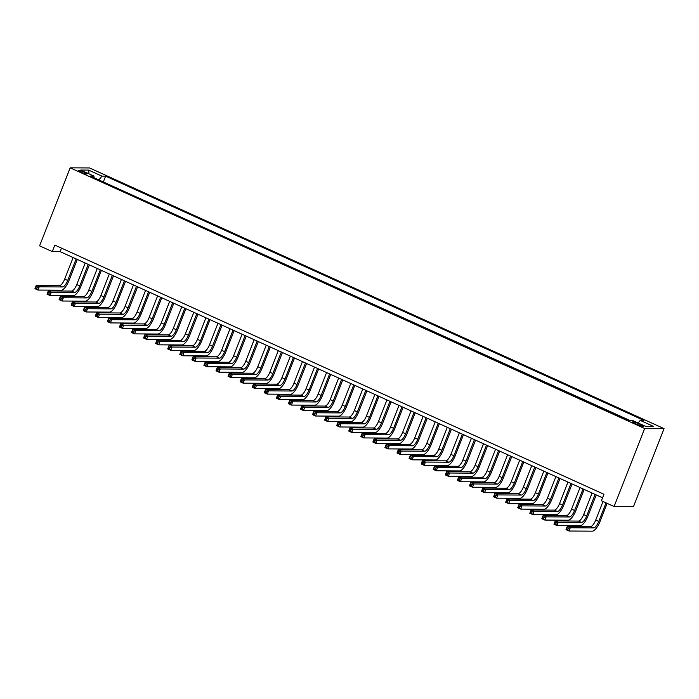 <?xml version="1.0" encoding="UTF-8"?>
<svg xmlns="http://www.w3.org/2000/svg" width="699" height="699" viewBox="0 0 699 699"><rect width="100%" height="100%" fill="white"/><g stroke="black" fill="none" stroke-linecap="round" stroke-linejoin="round"><path stroke-width="1.05" d="M81.136 172.216A4.517 0.638 21.4 0 0 87.017 173.876A4.517 0.638 21.4 0 0 84.483 172.234A4.517 0.638 21.4 0 0 78.603 170.582A4.517 0.638 21.4 0 0 81.136 172.216M664.05 428.627L89.559 167.952L70.171 167.83L644.661 428.504L664.05 428.627L633.469 506.653L614.089 506.53L644.661 428.504M614.089 506.53L601.411 500.772L603.962 494.272L54.81 245.096L52.268 251.596L60.123 251.649L602.582 497.793M640.948 424.756L638.292 423.55A4.377 0.62 21.4 0 0 632.595 421.943A4.377 0.62 21.4 0 0 635.041 423.533L637.698 424.73A4.377 0.62 21.4 0 0 643.395 426.338A4.377 0.62 21.4 0 0 640.948 424.756L640.52 425.84M93.998 177.729L93.981 176.078L90.32 176.052L628.602 420.3L632.272 420.326L645.544 426.346L653.513 426.399L640.232 420.379L643.901 420.396L105.619 176.148L101.949 176.131L98.9 179.949M93.981 176.078L80.708 170.058L88.668 170.102L101.949 176.131M629.528 420.309L102.552 181.609M52.268 251.596L39.59 245.847L70.171 167.83M61.503 248.136L60.123 251.649M638.152 422.991L640.232 420.379M103.478 181.609L105.619 176.148M88.668 170.102L89.018 173.824M603.001 501.498L595.731 520.065A7.051 2.42 -65.6 0 1 590.559 526.557L567.265 526.408L570.288 527.771L569.012 531.022L592.306 531.17A10.581 3.635 114.4 0 0 600.057 521.445L607.134 503.376M606.024 502.869L598.746 521.437A7.051 2.42 -65.6 0 1 593.573 527.92L570.288 527.771L568.322 528.33L567.107 527.789L566.601 529.091L567.806 529.632L568.322 528.33M567.806 529.632L569.012 531.022L565.998 529.659L567.265 526.408L567.107 527.789M565.998 529.659L566.601 529.091M592.105 493.04L583.656 514.595A7.051 2.42 -65.6 0 1 578.492 521.078L555.198 520.93L558.221 522.302L556.946 525.552L580.231 525.7A10.581 3.635 114.4 0 0 587.99 515.967L596.238 494.909M595.12 494.403L586.679 515.958A7.051 2.42 -65.6 0 1 581.507 522.441L558.221 522.302L556.247 522.861L555.041 522.31L554.534 523.612L555.74 524.163L556.247 522.861M555.74 524.163L556.946 525.552L553.923 524.18L555.198 520.93L555.041 522.31M553.923 524.18L554.534 523.612M580.039 487.561L571.59 509.117A7.051 2.42 -65.6 0 1 566.426 515.6L543.132 515.451L546.146 516.823L544.87 520.073L568.165 520.222A10.581 3.635 114.4 0 0 575.915 510.488L584.172 489.44M583.053 488.933L574.604 510.48A7.051 2.42 -65.6 0 1 569.44 516.972L546.146 516.823L544.18 517.382L542.974 516.832L542.459 518.134L543.673 518.684L544.18 517.382M543.673 518.684L544.87 520.073L541.856 518.702L543.132 515.451L542.974 516.832M541.856 518.702L542.459 518.134M567.964 482.083L559.523 503.638A7.051 2.42 -65.6 0 1 554.351 510.121L531.065 509.973L534.08 511.345L532.804 514.595L556.098 514.744A10.581 3.635 114.4 0 0 563.848 505.019L572.097 483.961M570.987 483.455L562.538 505.01A7.051 2.42 -65.6 0 1 557.374 511.493L534.08 511.345L532.114 511.904L530.899 511.353L530.392 512.655L531.598 513.206L532.114 511.904M531.598 513.206L532.804 514.595L529.79 513.223L531.065 509.973L530.899 511.353M529.79 513.223L530.392 512.655M555.897 476.604L547.448 498.16A7.051 2.42 -65.6 0 1 542.284 504.643L518.99 504.503L522.013 505.866L520.738 509.117L544.023 509.265A10.581 3.635 114.4 0 0 551.782 499.54L560.03 478.483M558.912 477.976L550.471 499.532A7.051 2.42 -65.6 0 1 545.299 506.015L522.013 505.866L520.039 506.426L518.833 505.884L518.326 507.186L519.532 507.727L520.039 506.426M519.532 507.727L520.738 509.117L517.714 507.754L518.99 504.503L518.833 505.884M517.714 507.754L518.326 507.186M543.831 471.135L535.382 492.681A7.051 2.42 -65.6 0 1 530.218 499.173L506.924 499.025L509.938 500.388L508.662 503.647L531.956 503.787A10.581 3.635 114.4 0 0 539.707 494.062L547.964 473.005M546.845 472.498L538.396 494.053A7.051 2.42 -65.6 0 1 533.232 500.536L509.938 500.388L507.972 500.956L506.766 500.405L506.259 501.707L507.465 502.249L507.972 500.956M507.465 502.249L508.662 503.647L505.648 502.275L506.924 499.025L506.766 500.405M505.648 502.275L506.259 501.707M531.764 465.656L523.315 487.212A7.051 2.42 -65.6 0 1 518.142 493.695L494.857 493.546L497.871 494.918L496.596 498.169L519.89 498.317A10.581 3.635 114.4 0 0 527.64 488.584L535.888 467.526M534.779 467.028L526.33 488.575A7.051 2.42 -65.6 0 1 521.166 495.067L497.871 494.918L495.906 495.477L494.7 494.927L494.184 496.229L495.39 496.779L495.906 495.477M495.39 496.779L496.596 498.169L493.581 496.797L494.857 493.546L494.7 494.927M493.581 496.797L494.184 496.229M519.689 460.178L511.24 481.733A7.051 2.42 -65.6 0 1 506.076 488.217L482.782 488.068L485.805 489.44L484.529 492.69L507.824 492.839A10.581 3.635 114.4 0 0 515.574 483.114L523.822 462.056M522.712 461.55L514.263 483.105A7.051 2.42 -65.6 0 1 509.09 489.588L485.805 489.44L483.83 489.999L482.625 489.449L482.118 490.75L483.324 491.301L483.83 489.999M483.324 491.301L484.529 492.69L481.506 491.318L482.782 488.068L482.625 489.449M481.506 491.318L482.118 490.75M507.623 454.7L499.173 476.255A7.051 2.42 -65.6 0 1 494.01 482.738L470.715 482.59L473.73 483.961L472.463 487.212L495.748 487.36A10.581 3.635 114.4 0 0 503.498 477.635L511.755 456.578M510.637 456.071L502.188 477.627A7.051 2.42 -65.6 0 1 497.024 484.11L473.73 483.961L471.764 484.521L470.558 483.979L470.051 485.272L471.257 485.822L471.764 484.521M471.257 485.822L472.463 487.212L469.44 485.849L470.715 482.59L470.558 483.979M469.44 485.849L470.051 485.272M495.556 449.23L487.107 470.776A7.051 2.42 -65.6 0 1 481.934 477.268L458.649 477.12L461.663 478.483L460.388 481.733L483.682 481.882A10.581 3.635 114.4 0 0 491.432 472.157L499.689 451.1M498.57 450.593L490.121 472.148A7.051 2.42 -65.6 0 1 484.957 478.632L461.663 478.483L459.697 479.051L458.492 478.5L457.976 479.802L459.182 480.344L459.697 479.051M459.182 480.344L460.388 481.733L457.373 480.37L458.649 477.12L458.492 478.5M457.373 480.37L457.976 479.802M483.481 443.751L475.04 465.307A7.051 2.42 -65.6 0 1 469.868 471.79L446.574 471.642L449.597 473.013L448.321 476.264L471.615 476.412A10.581 3.635 114.4 0 0 479.365 466.679L487.614 445.621M486.504 445.114L478.055 466.67A7.051 2.42 -65.6 0 1 472.882 473.162L449.597 473.013L447.622 473.572L446.416 473.022L445.91 474.324L447.115 474.874L447.622 473.572M447.115 474.874L448.321 476.264L445.307 474.892L446.574 471.642L446.416 473.022M445.307 474.892L445.91 474.324M471.414 438.273L462.965 459.828A7.051 2.42 -65.6 0 1 457.801 466.312L434.507 466.163L437.522 467.535L436.255 470.785L459.54 470.934A10.581 3.635 114.4 0 0 467.29 461.209L475.547 440.152M474.429 439.645L465.988 461.2A7.051 2.42 -65.6 0 1 460.816 467.683L437.522 467.535L435.556 468.094L434.35 467.544L433.843 468.846L435.049 469.396L435.556 468.094M435.049 469.396L436.255 470.785L433.231 469.413L434.507 466.163L434.35 467.544M433.231 469.413L433.843 468.846M459.348 432.795L450.899 454.35A7.051 2.42 -65.6 0 1 445.726 460.833L422.441 460.685L425.455 462.056L424.179 465.307L447.474 465.455A10.581 3.635 114.4 0 0 455.224 455.731L463.481 434.673M462.362 434.166L453.913 455.722A7.051 2.42 -65.6 0 1 448.749 462.205L425.455 462.056L423.489 462.616L422.283 462.074L421.768 463.367L422.974 463.918L423.489 462.616M422.974 463.918L424.179 465.307L421.165 463.935L422.441 460.685L422.283 462.074M421.165 463.935L421.768 463.367M447.273 427.316L438.832 448.872A7.051 2.42 -65.6 0 1 433.66 455.364L410.365 455.215L413.389 456.578L412.113 459.828L435.407 459.977A10.581 3.635 114.4 0 0 443.157 450.252L451.405 429.195M450.296 428.688L441.847 450.243A7.051 2.42 -65.6 0 1 436.674 456.727L413.389 456.578L411.414 457.137L410.208 456.596L409.701 457.897L410.907 458.439L411.414 457.137M410.907 458.439L412.113 459.828L409.098 458.465L410.365 455.215L410.208 456.596M409.098 458.465L409.701 457.897M435.206 421.847L426.757 443.402A7.051 2.42 -65.6 0 1 421.593 449.885L398.299 449.737L401.313 451.108L400.046 454.359L423.332 454.507A10.581 3.635 114.4 0 0 431.091 444.774L439.339 423.716M438.221 423.21L429.78 444.765A7.051 2.42 -65.6 0 1 424.608 451.248L401.313 451.108L399.347 451.668L398.142 451.117L397.635 452.419L398.841 452.969L399.347 451.668M398.841 452.969L400.046 454.359L397.023 452.987L398.299 449.737L398.142 451.117M397.023 452.987L397.635 452.419M423.14 416.368L414.69 437.923A7.051 2.42 -65.6 0 1 409.527 444.407L386.232 444.258L389.247 445.63L387.971 448.88L411.265 449.029A10.581 3.635 114.4 0 0 419.016 439.295L427.272 418.247M426.154 417.74L417.705 439.287A7.051 2.42 -65.6 0 1 412.541 445.779L389.247 445.63L387.281 446.189L386.075 445.639L385.56 446.941L386.774 447.491L387.281 446.189M386.774 447.491L387.971 448.88L384.957 447.509L386.232 444.258L386.075 445.639M384.957 447.509L385.56 446.941M411.064 410.89L402.624 432.445A7.051 2.42 -65.6 0 1 397.451 438.928L374.166 438.78L377.18 440.152L375.905 443.402L399.199 443.55A10.581 3.635 114.4 0 0 406.949 433.826L415.197 412.768M414.088 412.261L405.638 433.817A7.051 2.42 -65.6 0 1 400.475 440.3L377.18 440.152L375.214 440.711L374 440.16L373.493 441.462L374.699 442.013L375.214 440.711M374.699 442.013L375.905 443.402L372.89 442.03L374.166 438.78L374 440.16M372.89 442.03L373.493 441.462M398.998 405.411L390.549 426.967A7.051 2.42 -65.6 0 1 385.385 433.45L362.091 433.31L365.114 434.673L363.838 437.923L387.124 438.072A10.581 3.635 114.4 0 0 394.883 428.347L403.131 407.29M402.012 406.783L393.572 428.338A7.051 2.42 -65.6 0 1 388.399 434.822L365.114 434.673L363.139 435.232L361.933 434.691L361.427 435.993L362.632 436.534L363.139 435.232M362.632 436.534L363.838 437.923L360.815 436.56L362.091 433.31L361.933 434.691M360.815 436.56L361.427 435.993M386.931 399.942L378.482 421.488A7.051 2.42 -65.6 0 1 373.318 427.98L350.024 427.832L353.039 429.195L351.763 432.454L375.057 432.594A10.581 3.635 114.4 0 0 382.807 422.869L391.064 401.811M389.946 401.305L381.497 422.86A7.051 2.42 -65.6 0 1 376.333 429.343L353.039 429.195L351.073 429.763L349.867 429.212L349.351 430.514L350.566 431.056L351.073 429.763M350.566 431.056L351.763 432.454L348.749 431.082L350.024 427.832L349.867 429.212M348.749 431.082L349.351 430.514M374.856 394.463L366.416 416.019A7.051 2.42 -65.6 0 1 361.243 422.502L337.958 422.353L340.972 423.725L339.697 426.975L362.991 427.124A10.581 3.635 114.4 0 0 370.741 417.39L378.989 396.333M377.879 395.835L369.43 417.382A7.051 2.42 -65.6 0 1 364.266 423.874L340.972 423.725L339.006 424.284L337.792 423.734L337.285 425.036L338.491 425.586L339.006 424.284M338.491 425.586L339.697 426.975L336.682 425.604L337.958 422.353L337.792 423.734M336.682 425.604L337.285 425.036M362.79 388.985L354.341 410.54A7.051 2.42 -65.6 0 1 349.177 417.023L325.883 416.875L328.906 418.247L327.63 421.497L350.915 421.646A10.581 3.635 114.4 0 0 358.674 411.921L366.923 390.863M365.813 390.357L357.364 411.912A7.051 2.42 -65.6 0 1 352.191 418.395L328.906 418.247L326.931 418.806L325.725 418.255L325.218 419.557L326.424 420.108L326.931 418.806M326.424 420.108L327.63 421.497L324.607 420.125L325.883 416.875L325.725 418.255M324.607 420.125L325.218 419.557M350.723 383.506L342.274 405.062A7.051 2.42 -65.6 0 1 337.11 411.545L313.816 411.396L316.83 412.768L315.555 416.019L338.849 416.167A10.581 3.635 114.4 0 0 346.599 406.442L354.856 385.385M353.738 384.878L345.289 406.434A7.051 2.42 -65.6 0 1 340.125 412.917L316.83 412.768L314.865 413.327L313.659 412.786L313.152 414.079L314.358 414.629L314.865 413.327M314.358 414.629L315.555 416.019L312.54 414.656L313.816 411.396L313.659 412.786M312.54 414.656L313.152 414.079M338.657 378.037L330.208 399.583A7.051 2.42 -65.6 0 1 325.035 406.075L301.75 405.927L304.764 407.29L303.488 410.54L326.783 410.689A10.581 3.635 114.4 0 0 334.533 400.964L342.781 379.906M341.671 379.4L333.222 400.955A7.051 2.42 -65.6 0 1 328.058 407.438L304.764 407.29L302.798 407.858L301.592 407.307L301.077 408.609L302.283 409.151L302.798 407.858M302.283 409.151L303.488 410.54L300.474 409.177L301.75 405.927L301.592 407.307M300.474 409.177L301.077 408.609M326.582 372.558L318.141 394.114A7.051 2.42 -65.6 0 1 312.969 400.597L289.674 400.448L292.698 401.82L291.422 405.071L314.716 405.219A10.581 3.635 114.4 0 0 322.466 395.485L330.714 374.428M329.605 373.921L321.156 395.477A7.051 2.42 -65.6 0 1 315.983 401.969L292.698 401.82L290.723 402.379L289.517 401.829L289.01 403.131L290.216 403.681L290.723 402.379M290.216 403.681L291.422 405.071L288.407 403.699L289.674 400.448L289.517 401.829M288.407 403.699L289.01 403.131M314.515 367.08L306.066 388.635A7.051 2.42 -65.6 0 1 300.902 395.118L277.608 394.97L280.622 396.342L279.355 399.592L302.641 399.741A10.581 3.635 114.4 0 0 310.391 390.016L318.648 368.958M317.529 368.452L309.089 390.007A7.051 2.42 -65.6 0 1 303.916 396.49L280.622 396.342L278.656 396.901L277.451 396.35L276.944 397.652L278.15 398.203L278.656 396.901M278.15 398.203L279.355 399.592L276.332 398.22L277.608 394.97L277.451 396.35M276.332 398.22L276.944 397.652M302.449 361.601L293.999 383.157A7.051 2.42 -65.6 0 1 288.827 389.64L265.541 389.492L268.556 390.863L267.28 394.114L290.574 394.262A10.581 3.635 114.4 0 0 298.324 384.537L306.581 363.48M305.463 362.973L297.014 384.529A7.051 2.42 -65.6 0 1 291.85 391.012L268.556 390.863L266.59 391.423L265.384 390.881L264.869 392.174L266.074 392.724L266.59 391.423M266.074 392.724L267.28 394.114L264.266 392.742L265.541 389.492L265.384 390.881M264.266 392.742L264.869 392.174M290.373 356.123L281.933 377.678A7.051 2.42 -65.6 0 1 276.76 384.17L253.466 384.022L256.489 385.385L255.214 388.635L278.508 388.784A10.581 3.635 114.4 0 0 286.258 379.059L294.506 358.002M293.397 357.495L284.947 379.05A7.051 2.42 -65.6 0 1 279.775 385.533L256.489 385.385L254.515 385.944L253.309 385.402L252.802 386.704L254.008 387.246L254.515 385.944M254.008 387.246L255.214 388.635L252.199 387.272L253.466 384.022L253.309 385.402M252.199 387.272L252.802 386.704M278.307 350.653L269.858 372.209A7.051 2.42 -65.6 0 1 264.694 378.692L241.4 378.543L244.414 379.915L243.147 383.166L266.433 383.314A10.581 3.635 114.4 0 0 274.191 373.581L282.44 352.523M281.321 352.016L272.881 373.572A7.051 2.42 -65.6 0 1 267.708 380.055L244.414 379.915L242.448 380.474L241.242 379.924L240.736 381.226L241.941 381.776L242.448 380.474M241.941 381.776L243.147 383.166L240.124 381.794L241.4 378.543L241.242 379.924M240.124 381.794L240.736 381.226M266.24 345.175L257.791 366.73A7.051 2.42 -65.6 0 1 252.619 373.214L229.333 373.065L232.348 374.437L231.072 377.687L254.366 377.836A10.581 3.635 114.4 0 0 262.116 368.102L270.373 347.053M269.255 346.547L260.806 368.093A7.051 2.42 -65.6 0 1 255.642 374.585L232.348 374.437L230.382 374.996L229.176 374.446L228.66 375.747L229.866 376.298L230.382 374.996M229.866 376.298L231.072 377.687L228.057 376.315L229.333 373.065L229.176 374.446M228.057 376.315L228.66 375.747M254.165 339.697L245.725 361.252A7.051 2.42 -65.6 0 1 240.552 367.735L217.258 367.587L220.281 368.958L219.005 372.209L242.3 372.357A10.581 3.635 114.4 0 0 250.05 362.632L258.298 341.575M257.188 341.068L248.739 362.624A7.051 2.42 -65.6 0 1 243.567 369.107L220.281 368.958L218.306 369.518L217.101 368.967L216.594 370.269L217.8 370.82L218.306 369.518M217.8 370.82L219.005 372.209L215.991 370.837L217.258 367.587L217.101 368.967M215.991 370.837L216.594 370.269M242.099 334.218L233.649 355.774A7.051 2.42 -65.6 0 1 228.486 362.257L205.191 362.117L208.206 363.48L206.939 366.73L230.224 366.879A10.581 3.635 114.4 0 0 237.983 357.154L246.231 336.097M245.113 335.59L236.673 357.145A7.051 2.42 -65.6 0 1 231.5 363.629L208.206 363.48L206.24 364.039L205.034 363.497L204.527 364.799L205.733 365.341L206.24 364.039M205.733 365.341L206.939 366.73L203.916 365.367L205.191 362.117L205.034 363.497M203.916 365.367L204.527 364.799M230.032 328.748L221.583 350.295A7.051 2.42 -65.6 0 1 216.419 356.787L193.125 356.639L196.139 358.002L194.864 361.261L218.158 361.4A10.581 3.635 114.4 0 0 225.908 351.676L234.165 330.618M233.047 330.111L224.597 351.667A7.051 2.42 -65.6 0 1 219.434 358.15L196.139 358.002L194.173 358.57L192.968 358.019L192.452 359.321L193.667 359.863L194.173 358.57M193.667 359.863L194.864 361.261L191.849 359.889L193.125 356.639L192.968 358.019M191.849 359.889L192.452 359.321M217.957 323.27L209.517 344.825A7.051 2.42 -65.6 0 1 204.344 351.309L181.058 351.16L184.073 352.532L182.797 355.782L206.091 355.931A10.581 3.635 114.4 0 0 213.842 346.197L222.09 325.14M220.98 324.642L212.531 346.188A7.051 2.42 -65.6 0 1 207.367 352.68L184.073 352.532L182.107 353.091L180.892 352.541L180.386 353.843L181.591 354.393L182.107 353.091M181.591 354.393L182.797 355.782L179.783 354.41L181.058 351.16L180.892 352.541M179.783 354.41L180.386 353.843M205.89 317.792L197.441 339.347A7.051 2.42 -65.6 0 1 192.277 345.83L168.983 345.682L172.006 347.053L170.731 350.304L194.016 350.452A10.581 3.635 114.4 0 0 201.775 340.728L210.023 319.67M208.905 319.163L200.464 340.719A7.051 2.42 -65.6 0 1 195.292 347.202L172.006 347.053L170.032 347.613L168.826 347.062L168.319 348.364L169.525 348.915L170.032 347.613M169.525 348.915L170.731 350.304L167.708 348.932L168.983 345.682L168.826 347.062M167.708 348.932L168.319 348.364M193.824 312.313L185.375 333.869A7.051 2.42 -65.6 0 1 180.211 340.352L156.917 340.203L159.931 341.575L158.656 344.825L181.95 344.974A10.581 3.635 114.4 0 0 189.7 335.249L197.957 314.192M196.838 313.685L188.389 335.24A7.051 2.42 -65.6 0 1 183.225 341.724L159.931 341.575L157.965 342.134L156.759 341.593L156.244 342.886L157.458 343.436L157.965 342.134M157.458 343.436L158.656 344.825L155.641 343.462L156.917 340.203L156.759 341.593M155.641 343.462L156.244 342.886M181.757 306.844L173.308 328.39A7.051 2.42 -65.6 0 1 168.136 334.882L144.85 334.734L147.865 336.097L146.589 339.347L169.883 339.496A10.581 3.635 114.4 0 0 177.633 329.771L185.882 308.713M184.772 308.207L176.323 329.762A7.051 2.42 -65.6 0 1 171.159 336.245L147.865 336.097L145.899 336.665L144.693 336.114L144.177 337.416L145.383 337.958L145.899 336.665M145.383 337.958L146.589 339.347L143.575 337.984L144.85 334.734L144.693 336.114M143.575 337.984L144.177 337.416M169.682 301.365L161.233 322.921A7.051 2.42 -65.6 0 1 156.069 329.404L132.775 329.255L135.798 330.627L134.523 333.877L157.808 334.026A10.581 3.635 114.4 0 0 165.567 324.292L173.815 303.235M172.705 302.728L164.256 324.284A7.051 2.42 -65.6 0 1 159.084 330.776L135.798 330.627L133.824 331.186L132.618 330.636L132.111 331.938L133.317 332.488L133.824 331.186M133.317 332.488L134.523 333.877L131.499 332.506L132.775 329.255L132.618 330.636M131.499 332.506L132.111 331.938M157.616 295.887L149.167 317.442A7.051 2.42 -65.6 0 1 144.003 323.925L120.709 323.777L123.723 325.149L122.456 328.399L145.742 328.547A10.581 3.635 114.4 0 0 153.492 318.823L161.749 297.765M160.63 297.258L152.181 318.814A7.051 2.42 -65.6 0 1 147.017 325.297L123.723 325.149L121.757 325.708L120.551 325.157L120.045 326.459L121.25 327.01L121.757 325.708M121.25 327.01L122.456 328.399L119.433 327.027L120.709 323.777L120.551 325.157M119.433 327.027L120.045 326.459M145.549 290.408L137.1 311.964A7.051 2.42 -65.6 0 1 131.928 318.447L108.642 318.298L111.657 319.67L110.381 322.921L133.675 323.069A10.581 3.635 114.4 0 0 141.425 313.344L149.682 292.287M148.564 291.78L140.115 313.335A7.051 2.42 -65.6 0 1 134.951 319.819L111.657 319.67L109.691 320.229L108.485 319.688L107.969 320.981L109.175 321.531L109.691 320.229M109.175 321.531L110.381 322.921L107.366 321.549L108.642 318.298L108.485 319.688M107.366 321.549L107.969 320.981M133.474 284.93L125.034 306.485A7.051 2.42 -65.6 0 1 119.861 312.977L96.567 312.829L99.59 314.192L98.314 317.442L121.609 317.591A10.581 3.635 114.4 0 0 129.359 307.866L137.607 286.808M136.497 286.302L128.048 307.857A7.051 2.42 -65.6 0 1 122.875 314.34L99.59 314.192L97.615 314.751L96.41 314.209L95.903 315.511L97.109 316.053L97.615 314.751M97.109 316.053L98.314 317.442L95.3 316.079L96.567 312.829L96.41 314.209M95.3 316.079L95.903 315.511M121.408 279.46L112.958 301.016A7.051 2.42 -65.6 0 1 107.795 307.499L84.5 307.35L87.515 308.722L86.248 311.972L109.533 312.121A10.581 3.635 114.4 0 0 117.283 302.387L125.54 281.33M124.422 280.823L115.982 302.379A7.051 2.42 -65.6 0 1 110.809 308.862L87.515 308.722L85.549 309.281L84.343 308.731L83.836 310.033L85.042 310.583L85.549 309.281M85.042 310.583L86.248 311.972L83.225 310.601L84.5 307.35L84.343 308.731M83.225 310.601L83.836 310.033M109.341 273.982L100.892 295.537A7.051 2.42 -65.6 0 1 95.719 302.02L72.434 301.872L75.448 303.244L74.173 306.494L97.467 306.643A10.581 3.635 114.4 0 0 105.217 296.909L113.474 275.86M112.356 275.354L103.906 296.9A7.051 2.42 -65.6 0 1 98.742 303.392L75.448 303.244L73.482 303.803L72.277 303.252L71.761 304.554L72.967 305.105L73.482 303.803M72.967 305.105L74.173 306.494L71.158 305.122L72.434 301.872L72.277 303.252M71.158 305.122L71.761 304.554M97.266 268.503L88.825 290.059A7.051 2.42 -65.6 0 1 83.653 296.542L60.359 296.393L63.382 297.765L62.106 301.016L85.4 301.164A10.581 3.635 114.4 0 0 93.15 291.439L101.399 270.382M100.289 269.875L91.84 291.431A7.051 2.42 -65.6 0 1 86.667 297.914L63.382 297.765L61.407 298.324L60.201 297.774L59.695 299.076L60.9 299.626L61.407 298.324M60.9 299.626L62.106 301.016L59.092 299.644L60.359 296.393L60.201 297.774M59.092 299.644L59.695 299.076M85.199 263.025L76.75 284.58A7.051 2.42 -65.6 0 1 71.586 291.064L48.292 290.924L51.307 292.287L50.04 295.537L73.325 295.686A10.581 3.635 114.4 0 0 81.084 285.961L89.332 264.904M88.214 264.397L79.773 285.952A7.051 2.42 -65.6 0 1 74.601 292.435L51.307 292.287L49.341 292.846L48.135 292.304L47.628 293.606L48.834 294.148L49.341 292.846M48.834 294.148L50.04 295.537L47.016 294.174L48.292 290.924L48.135 292.304M47.016 294.174L47.628 293.606M73.133 257.555L64.684 279.102A7.051 2.42 -65.6 0 1 59.511 285.594L36.226 285.445L39.24 286.808L37.964 290.068L61.259 290.207A10.581 3.635 114.4 0 0 69.009 280.482L77.266 259.425M76.147 258.918L67.698 280.474A7.051 2.42 -65.6 0 1 62.534 286.957L39.24 286.808L37.274 287.376L36.068 286.826L35.553 288.128L36.767 288.67L37.274 287.376M36.767 288.67L37.964 290.068L34.95 288.696L36.226 285.445L36.068 286.826M34.95 288.696L35.553 288.128M637.811 424.782L638.292 423.55M598.746 521.437L595.731 520.065M593.573 527.92L590.559 526.557M586.679 515.958L583.656 514.595M581.507 522.441L578.492 521.078M574.604 510.48L571.59 509.117M569.44 516.972L566.426 515.6M562.538 505.01L559.523 503.638M557.374 511.493L554.351 510.121M550.471 499.532L547.448 498.16M545.299 506.015L542.284 504.643M538.396 494.053L535.382 492.681M533.232 500.536L530.218 499.173M526.33 488.575L523.315 487.212M521.166 495.067L518.142 493.695M514.263 483.105L511.24 481.733M509.09 489.588L506.076 488.217M502.188 477.627L499.173 476.255M497.024 484.11L494.01 482.738M490.121 472.148L487.107 470.776M484.957 478.632L481.934 477.268M478.055 466.67L475.04 465.307M472.882 473.162L469.868 471.79M465.988 461.2L462.965 459.828M460.816 467.683L457.801 466.312M453.913 455.722L450.899 454.35M448.749 462.205L445.726 460.833M441.847 450.243L438.832 448.872M436.674 456.727L433.66 455.364M429.78 444.765L426.757 443.402M424.608 451.248L421.593 449.885M417.705 439.287L414.69 437.923M412.541 445.779L409.527 444.407M405.638 433.817L402.624 432.445M400.475 440.3L397.451 438.928M393.572 428.338L390.549 426.967M388.399 434.822L385.385 433.45M381.497 422.86L378.482 421.488M376.333 429.343L373.318 427.98M369.43 417.382L366.416 416.019M364.266 423.874L361.243 422.502M357.364 411.912L354.341 410.54M352.191 418.395L349.177 417.023M345.289 406.434L342.274 405.062M340.125 412.917L337.11 411.545M333.222 400.955L330.208 399.583M328.058 407.438L325.035 406.075M321.156 395.477L318.141 394.114M315.983 401.969L312.969 400.597M309.089 390.007L306.066 388.635M303.916 396.49L300.902 395.118M297.014 384.529L293.999 383.157M291.85 391.012L288.827 389.64M284.947 379.05L281.933 377.678M279.775 385.533L276.76 384.17M272.881 373.572L269.858 372.209M267.708 380.055L264.694 378.692M260.806 368.093L257.791 366.73M255.642 374.585L252.619 373.214M248.739 362.624L245.725 361.252M243.567 369.107L240.552 367.735M236.673 357.145L233.649 355.774M231.5 363.629L228.486 362.257M224.597 351.667L221.583 350.295M219.434 358.15L216.419 356.787M212.531 346.188L209.517 344.825M207.367 352.68L204.344 351.309M200.464 340.719L197.441 339.347M195.292 347.202L192.277 345.83M188.389 335.24L185.375 333.869M183.225 341.724L180.211 340.352M176.323 329.762L173.308 328.39M171.159 336.245L168.136 334.882M164.256 324.284L161.233 322.921M159.084 330.776L156.069 329.404M152.181 318.814L149.167 317.442M147.017 325.297L144.003 323.925M140.115 313.335L137.1 311.964M134.951 319.819L131.928 318.447M128.048 307.857L125.034 306.485M122.875 314.34L119.861 312.977M115.982 302.379L112.958 301.016M110.809 308.862L107.795 307.499M103.906 296.9L100.892 295.537M98.742 303.392L95.719 302.02M91.84 291.431L88.825 290.059M86.667 297.914L83.653 296.542M79.773 285.952L76.75 284.58M74.601 292.435L71.586 291.064M67.698 280.474L64.684 279.102M62.534 286.957L59.511 285.594"/></g></svg>
